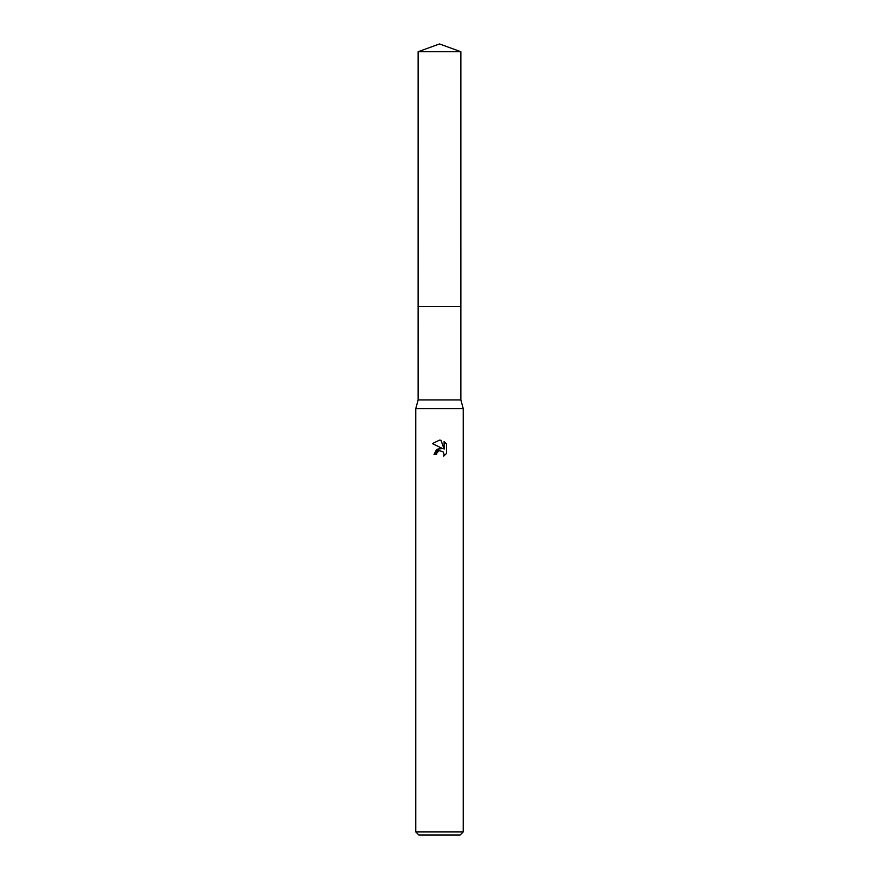 <?xml version="1.0" encoding="UTF-8"?>
<svg xmlns="http://www.w3.org/2000/svg" width="879" height="879" viewBox="0 0 879 879"><rect width="100%" height="100%" fill="white"/><g stroke="black" fill="none" stroke-linecap="round" stroke-linejoin="round"><path stroke-width="1.32" d="M418.14 51.729L460.86 51.729L439.5 43.95L418.14 51.729L418.129 306.595L460.86 306.595L460.86 399.945L463.233 408.647L463.233 831.886L415.767 831.886L418.931 835.05L460.069 835.05L463.233 831.886M460.86 51.729L460.871 306.595L418.129 306.595L418.14 399.945L460.86 399.945M418.14 399.945L415.767 408.647L463.233 408.647M438.918 450.894L436.94 452.718L436.533 454.443L434.039 454.443L439.5 448.202L442.522 448.565L432.446 443.598L439.5 440.126L441.027 440.291L444.104 449.147L444.104 441.566L446.554 444.038L446.554 453.399L443.719 456.113L444.115 454.421L443.005 451.74L439.5 450.718L443.005 451.74L444.115 454.421L443.719 456.113L446.554 453.399M436.533 454.443L436.786 453.048M442.522 448.565L436.709 449.279L434.039 454.443M446.554 444.038L444.104 441.566M441.027 440.291L439.72 440.137M439.5 440.126L432.446 443.598M415.767 408.647L415.767 831.886"/></g></svg>
